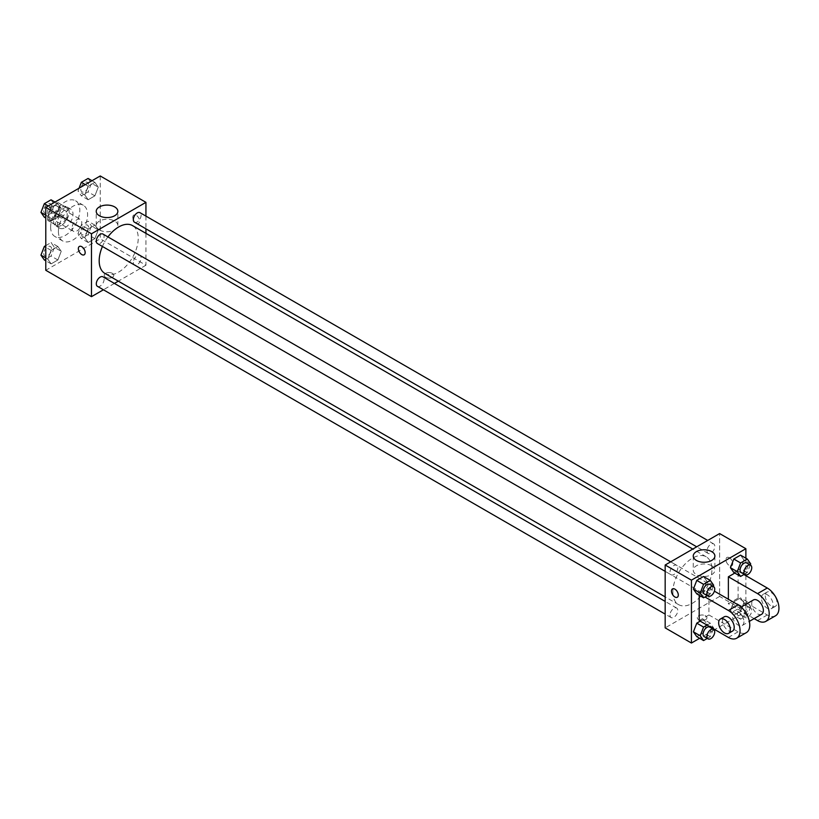 <?xml version="1.0" encoding="UTF-8"?>
<svg xmlns="http://www.w3.org/2000/svg" width="819" height="819" viewBox="0 0 819 819"><rect width="100%" height="100%" fill="white"/><g stroke="black" fill="none" stroke-linecap="round" stroke-linejoin="round"><path stroke-width="0.61" stroke-dasharray="4.09 3.07" d="M72.031 228.173A6.88 3.972 120 0 0 73.454 231.316A6.88 3.972 120 0 0 80.334 227.354A6.88 3.972 120 0 0 80.334 219.41A6.88 3.972 120 0 0 75.041 221.253A6.88 3.972 120 0 0 72.031 228.173M48.7 214.701A6.88 3.972 120 0 0 50.123 217.844A6.88 3.972 120 0 0 57.002 213.882A6.88 3.972 120 0 0 57.002 205.938A6.88 3.972 120 0 0 51.699 207.78A6.88 3.972 120 0 0 48.7 214.701M49.201 207.668L57.914 202.641A10.299 5.948 120 0 1 58.712 202.979A10.299 5.948 120 0 1 59.398 203.491L59.398 213.554A10.299 5.948 120 0 1 57.914 216.114L49.201 221.14A10.299 5.948 120 0 1 48.413 220.813A10.299 5.948 120 0 1 47.727 220.291L47.727 210.227A10.299 5.948 120 0 1 49.201 207.668L56.982 212.162L65.694 207.135L57.914 202.641M57.914 216.114L65.694 220.608L56.982 225.635L49.201 221.14M47.727 220.291L55.508 224.785L55.508 214.721L47.727 210.227M55.508 224.785A10.299 5.948 120 0 0 56.194 225.297A10.299 5.948 120 0 0 56.982 225.635M65.694 220.608A10.299 5.948 120 0 0 67.168 218.049L59.398 213.554M65.694 207.135A10.299 5.948 120 0 1 66.482 207.463A10.299 5.948 120 0 1 67.168 207.985L67.168 218.049M56.982 212.162A10.299 5.948 120 0 0 55.508 214.721M61.343 225.368A11.005 6.347 -60 0 1 55.835 225.911A11.005 6.347 -60 0 1 55.835 213.206A11.005 6.347 -60 0 1 66.841 206.859A11.005 6.347 -60 0 1 68.53 215.673A11.005 6.347 -60 0 1 61.343 225.368M65.223 227.61A11.005 6.347 120 0 0 72.41 217.915A11.005 6.347 120 0 0 70.731 209.101A11.005 6.347 120 0 0 62.254 212.049A11.005 6.347 120 0 0 57.453 223.116A11.005 6.347 120 0 0 59.726 228.153A11.005 6.347 120 0 0 65.223 227.61M67.168 207.985L59.398 203.491M50.645 227.047A20.629 11.906 120 0 0 54.914 236.496A20.629 11.906 120 0 0 75.543 224.58A20.629 11.906 120 0 0 75.543 200.768A20.629 11.906 120 0 0 59.644 206.296A20.629 11.906 120 0 0 50.645 227.047M58.425 231.542A20.629 11.906 120 0 0 62.694 240.981A20.629 11.906 120 0 0 83.323 229.074A20.629 11.906 120 0 0 83.323 205.252A20.629 11.906 120 0 0 67.424 210.78A20.629 11.906 120 0 0 58.425 231.542M98.26 229.924L94.891 238.605L88.155 242.496L84.787 237.694L88.155 229.013L94.891 225.133L98.26 229.924L94.891 238.605L88.155 242.496L84.787 237.694L88.155 229.013L94.891 225.133L98.26 229.924L91.452 225.993L88.083 234.674L81.347 238.564L77.979 233.773L81.347 225.092L88.083 221.202L91.452 225.993M98.26 187.162L94.891 195.843L88.155 199.734L84.787 194.942L88.155 186.261L94.891 182.371L98.26 187.162L94.891 195.843L88.155 199.734L84.787 194.942L88.155 186.261L94.891 182.371L98.26 187.162L91.452 183.231L88.083 191.912L81.347 195.802L77.979 191.011L79.074 188.175M100.235 175.962L100.235 238.841L45.782 270.28M61.23 251.3L57.862 259.981L51.126 263.872L47.758 259.08L51.126 250.399L57.862 246.509L61.23 251.3L57.862 259.981L51.126 263.872L47.758 259.08L51.126 250.399L57.862 246.509L61.23 251.3L54.423 247.369L51.054 256.05L44.318 259.94M61.23 208.538L57.862 217.219L51.126 221.11L47.758 216.318L51.126 207.637L57.862 203.747L61.23 208.538L57.862 217.219L51.126 221.11L47.758 216.318L51.126 207.637L57.862 203.747L61.23 208.538L54.423 204.617L51.054 213.298L44.318 217.178M145.936 233.343L145.936 265.223L100.235 238.841M145.936 265.223L118.325 281.163M114.404 283.425L103.409 289.783M105.579 277.293A4.812 2.774 0 0 0 110.821 277.897A4.812 2.774 0 0 0 113.8 275.327A4.812 2.774 0 0 0 108.988 272.553A4.812 2.774 0 0 0 104.167 275.327A4.812 2.774 0 0 0 105.579 277.293A4.812 2.774 0 0 0 110.821 277.897A4.812 2.774 0 0 0 113.8 275.327A4.812 2.774 0 0 0 108.988 272.543A4.812 2.774 0 0 0 104.167 275.327A4.812 2.774 0 0 0 105.579 277.293M104.904 273.423A27.611 15.94 120 0 0 132.514 257.473A27.611 15.94 120 0 0 132.514 225.594M107.924 236.926A27.611 15.94 120 0 0 102.426 246.458M145.936 216.114L145.936 228.818M134.47 222.205A5.498 3.174 120 0 0 139.967 219.031A5.498 3.174 120 0 0 139.967 212.674M133.333 262.438A5.498 3.174 120 0 0 134.47 264.957A5.498 3.174 120 0 0 139.967 261.783A5.498 3.174 120 0 0 139.967 255.426A5.498 3.174 120 0 0 135.729 256.9A5.498 3.174 120 0 0 133.333 262.438M97.441 286.333A5.498 3.174 120 0 0 102.948 283.159A5.498 3.174 120 0 0 102.948 276.812M102.948 234.05A5.498 3.174 -60 0 1 104.085 236.568A5.498 3.174 -60 0 1 101.679 242.107A5.498 3.174 -60 0 1 97.441 243.581M132.811 217.23A4.812 2.774 -120 0 0 134.91 222.072A4.812 2.774 -120 0 0 138.616 223.362A4.812 2.774 -120 0 0 138.616 217.803A4.812 2.774 -120 0 0 133.804 215.018A4.812 2.774 -120 0 0 132.811 217.23M79.351 246.458L79.351 246.458A4.812 2.774 60 0 1 83.067 247.747A4.812 2.774 60 0 1 85.166 252.59A4.812 2.774 60 0 1 84.173 254.791L84.162 254.791M132.801 217.23A4.812 2.774 -120 0 0 134.9 222.072A4.812 2.774 -120 0 0 138.616 223.362A4.812 2.774 -120 0 0 138.616 217.803A4.812 2.774 -120 0 0 133.804 215.028A4.812 2.774 -120 0 0 132.801 217.23M99.396 229.934A10.821 6.245 180 0 1 96.222 225.522A10.821 6.245 180 0 1 107.043 219.277A10.821 6.245 180 0 1 117.854 225.522A10.821 6.245 180 0 1 111.179 231.296A10.821 6.245 180 0 1 99.396 229.934M672.87 591.994A27.611 15.94 120 0 0 678.593 604.637A27.611 15.94 120 0 0 706.203 588.697A27.611 15.94 120 0 0 706.203 556.807A27.611 15.94 120 0 0 684.93 564.209A27.611 15.94 120 0 0 672.87 591.994M677.774 567.792A5.498 3.174 -60 0 1 675.378 573.32A5.498 3.174 -60 0 1 671.13 574.795A5.498 3.174 -60 0 1 671.13 568.447A5.498 3.174 -60 0 1 676.637 565.274A5.498 3.174 -60 0 1 677.774 567.792M707.022 593.652A5.498 3.174 120 0 0 708.159 596.171A5.498 3.174 120 0 0 713.666 592.997A5.498 3.174 120 0 0 713.666 586.65A5.498 3.174 120 0 0 709.428 588.124A5.498 3.174 120 0 0 707.022 593.652M669.993 615.038A5.498 3.174 120 0 0 671.13 617.557A5.498 3.174 120 0 0 676.637 614.373A5.498 3.174 120 0 0 676.637 608.026A5.498 3.174 120 0 0 672.399 609.5A5.498 3.174 120 0 0 669.993 615.038M707.022 550.9A5.498 3.174 120 0 0 708.159 553.419A5.498 3.174 120 0 0 713.666 550.245A5.498 3.174 120 0 0 713.666 543.888A5.498 3.174 120 0 0 709.428 545.362A5.498 3.174 120 0 0 707.022 550.9M719.625 596.437L665.171 627.876L719.625 596.437L719.625 533.568L719.625 596.437L745.874 611.598L714.762 629.565M51.054 199.816L54.423 204.617M43.796 210.749A5.498 3.174 120 0 0 44.932 213.268A5.498 3.174 120 0 0 50.44 210.094A5.498 3.174 120 0 0 50.44 203.736A5.498 3.174 120 0 0 46.202 205.211A5.498 3.174 120 0 0 43.796 210.749M57.862 217.219L51.054 213.298M51.126 221.11L45.782 218.028M47.758 216.318L45.782 215.182M51.126 207.637L48.249 205.978M57.862 203.747L54.986 202.088M43.765 210.729A5.498 3.174 120 0 0 44.902 213.247A5.498 3.174 120 0 0 50.409 210.073A5.498 3.174 120 0 0 50.409 203.716A5.498 3.174 120 0 0 46.171 205.19A5.498 3.174 120 0 0 43.765 210.729M88.083 178.44L91.452 183.231M80.825 189.373A5.498 3.174 120 0 0 81.961 191.892A5.498 3.174 120 0 0 87.469 188.708A5.498 3.174 120 0 0 87.469 182.361A5.498 3.174 120 0 0 83.221 183.835A5.498 3.174 120 0 0 80.825 189.373M94.891 195.843L88.083 191.912M88.155 199.734L81.347 195.802M84.787 194.942L77.979 191.011M88.155 186.261L85.278 184.603M94.891 182.371L92.015 180.712M80.794 189.353A5.498 3.174 120 0 0 81.931 191.871A5.498 3.174 120 0 0 87.428 188.698A5.498 3.174 120 0 0 87.428 182.34A5.498 3.174 120 0 0 83.19 183.814A5.498 3.174 120 0 0 80.794 189.353M45.782 245.618L51.054 242.578L54.423 247.369M43.796 253.501A5.498 3.174 120 0 0 44.932 256.019A5.498 3.174 120 0 0 50.44 252.846A5.498 3.174 120 0 0 50.44 246.499A5.498 3.174 120 0 0 46.202 247.962A5.498 3.174 120 0 0 43.796 253.501M57.862 259.981L51.054 256.05M51.126 263.872L45.782 260.78M47.758 259.08L45.782 257.934M51.126 250.399L45.782 247.307M57.862 246.509L51.054 242.578M43.765 253.48A5.498 3.174 120 0 0 44.902 255.999A5.498 3.174 120 0 0 50.409 252.825A5.498 3.174 120 0 0 50.409 246.478A5.498 3.174 120 0 0 46.171 247.952A5.498 3.174 120 0 0 43.765 253.48M80.825 232.125A5.498 3.174 120 0 0 81.961 234.643A5.498 3.174 120 0 0 87.469 231.47A5.498 3.174 120 0 0 87.469 225.112A5.498 3.174 120 0 0 83.221 226.587A5.498 3.174 120 0 0 80.825 232.125M94.891 238.605L88.083 234.674M88.155 242.496L81.347 238.564M84.787 237.694L77.979 233.773M88.155 229.013L81.347 225.092M94.891 225.133L88.083 221.202M80.794 232.105A5.498 3.174 120 0 0 81.931 234.623A5.498 3.174 120 0 0 87.428 231.449A5.498 3.174 120 0 0 87.428 225.102A5.498 3.174 120 0 0 83.19 226.576A5.498 3.174 120 0 0 80.794 232.105M713.226 586.394L710.308 593.908L707.278 595.669M704.197 593.888A5.498 3.174 120 0 0 709.694 590.704A5.498 3.174 120 0 0 709.694 584.356M713.677 585.227L706.879 581.306L703.511 589.987L696.774 593.867L703.511 589.987L710.308 593.908M706.879 581.306L703.511 576.504L706.879 581.306L703.511 589.987M750.255 565.018L747.337 572.532L744.307 574.283M741.226 572.501A5.498 3.174 120 0 0 746.723 569.328A5.498 3.174 120 0 0 746.723 562.981M750.706 563.851L743.898 559.92L740.53 568.601L733.793 572.491L740.53 568.601L747.337 572.532M743.898 559.92L740.53 555.128L743.898 559.92L740.53 568.601M707.022 625.092L710.308 623.198L713.677 627.989L713.38 628.767M713.226 629.156L710.308 636.67L707.278 638.421M704.197 636.639A5.498 3.174 120 0 0 709.694 633.466A5.498 3.174 120 0 0 709.694 627.108M713.677 627.989L706.879 624.058L703.511 632.739L696.774 636.629L703.511 632.739L710.308 636.67M710.308 623.198L703.511 619.266L700.214 621.16L703.511 619.266L706.879 624.058L703.511 632.739M750.706 606.613L747.337 615.294L740.601 619.184L737.233 614.383L740.601 605.702L747.337 601.822L750.706 606.613L743.898 602.682L740.53 611.363L733.793 615.253L730.425 610.462L733.793 601.781L740.53 597.89L743.898 602.682L740.53 611.363L733.793 615.253L730.425 610.462L733.793 601.781L740.53 597.89L743.898 602.682M740.079 612.745A5.498 3.174 120 0 0 741.226 615.264A5.498 3.174 120 0 0 746.723 612.09A5.498 3.174 120 0 0 746.723 605.732A5.498 3.174 120 0 0 742.485 607.207A5.498 3.174 120 0 0 740.079 612.745M747.337 615.294L740.53 611.363M740.601 619.184L733.793 615.253M737.233 614.383L730.425 610.462M740.601 605.702L733.793 601.781M747.337 601.822L740.53 597.89M743.969 614.987A5.498 3.174 120 0 0 745.116 617.506A5.498 3.174 120 0 0 750.614 614.332A5.498 3.174 120 0 0 750.614 607.985A5.498 3.174 120 0 0 746.375 609.459A5.498 3.174 120 0 0 743.969 614.987M677.303 597.246L677.303 597.235A4.812 2.774 -120 0 0 677.303 591.687A4.812 2.774 -120 0 0 672.491 588.902L672.491 588.902M711.711 565.796A10.821 6.245 0 0 0 699.928 564.445A10.821 6.245 0 0 0 693.253 570.208A10.821 6.245 0 0 0 704.064 576.453A10.821 6.245 0 0 0 714.885 570.208A10.821 6.245 0 0 0 711.711 565.796M729.35 557.708A4.812 2.774 -120 0 0 726.944 557.463A4.812 2.774 -120 0 0 726.658 562.489A4.812 2.774 -120 0 0 731.08 566.021A4.812 2.774 -120 0 0 731.756 565.806A4.812 2.774 -120 0 0 732.565 562.203A4.812 2.774 -120 0 0 729.35 557.708M745.874 558.22L745.874 574.999M745.874 575.665L745.874 611.598M729.34 557.708A4.812 2.774 60 0 1 732.565 562.213A4.812 2.774 60 0 1 731.756 565.806A4.812 2.774 60 0 1 731.08 566.021A4.812 2.774 60 0 1 726.658 562.499A4.812 2.774 60 0 1 726.934 557.473A4.812 2.774 60 0 1 729.34 557.708M705.528 619.737A4.812 2.774 0 0 0 706.93 617.772A4.812 2.774 0 0 0 702.118 614.997A4.812 2.774 0 0 0 697.307 617.772A4.812 2.774 0 0 0 700.276 620.341A4.812 2.774 0 0 0 705.528 619.737A4.812 2.774 180 0 1 700.276 620.341A4.812 2.774 180 0 1 697.307 617.772A4.812 2.774 180 0 1 702.118 614.987A4.812 2.774 180 0 1 706.93 617.772A4.812 2.774 180 0 1 705.528 619.737M714.178 629.903L699.651 638.288M703.511 619.266L706.879 624.058M775.521 615.786A16.503 9.531 60 0 1 767.27 614.967L738.103 598.126L728.378 603.736L728.378 599.252M738.103 598.126L738.103 571.181L734.807 573.075M699.201 620.577L708.926 614.967L708.926 588.022L699.201 593.632L704.995 596.979M699.201 595.28L699.201 593.632M743.928 621.703A8.251 4.76 60 0 1 742.229 625.481A8.251 4.76 60 0 1 733.978 620.72A8.251 4.76 60 0 1 733.978 611.189A8.251 4.76 60 0 1 740.335 613.4A8.251 4.76 60 0 1 743.928 621.703M708.926 614.967L738.103 631.807A16.503 9.531 -120 0 0 746.355 632.626M708.926 588.022L714.383 591.164M761.67 614.25A8.251 4.76 60 0 1 753.419 609.49A8.251 4.76 60 0 1 753.419 599.958M754.125 618.611L728.378 603.736M732.503 631.091A8.251 4.76 60 0 1 724.252 626.33A8.251 4.76 60 0 1 724.252 616.799M761.435 598.126A8.251 4.76 60 0 1 763.144 594.348A8.251 4.76 60 0 1 771.396 599.109A8.251 4.76 60 0 1 771.396 608.64A8.251 4.76 60 0 1 765.038 606.429A8.251 4.76 60 0 1 761.435 598.126M738.103 571.181L743.898 574.529M765.325 595.884A8.251 4.76 -120 0 0 768.928 604.187A8.251 4.76 -120 0 0 775.286 606.398A8.251 4.76 -120 0 0 775.286 596.867A8.251 4.76 -120 0 0 767.034 592.106A8.251 4.76 -120 0 0 765.325 595.884M738.103 631.807L728.378 637.428M767.27 614.967L757.544 620.577M50.123 217.844L73.454 231.316M57.002 205.938L80.334 219.41M70.731 209.101L66.841 206.859M59.726 228.153L55.835 225.911M66.482 207.463L58.712 202.979M56.194 225.297L48.413 220.813M83.323 205.252L75.543 200.768M62.694 240.981L54.914 236.496M117.854 225.522L117.854 211.333M96.222 225.522L96.222 211.333M706.203 556.807L692.782 549.058M678.593 604.637L665.171 596.887M665.171 571.355L671.13 574.795M670.669 561.824L676.637 565.274M713.666 586.65L139.967 255.426M708.159 596.171L134.47 264.957M676.637 608.026L665.171 601.412M671.13 617.557L665.171 614.107M713.666 543.888L707.698 540.448M708.159 553.419L696.703 546.805M750.614 607.985L746.723 605.732M745.116 617.506L741.226 615.264M693.253 556.019L693.253 570.208M714.885 556.019L714.885 570.208M742.229 625.481L749.375 621.355M733.978 611.189L741.123 607.063M767.034 592.106L763.144 594.348M775.286 606.398L771.396 608.64"/><path stroke-width="1.23" d="M103.409 289.783L91.482 296.662L45.782 270.28L45.782 207.402L100.235 175.962L145.936 202.344L145.936 216.114M118.325 281.163L114.404 283.425M102.426 246.458A27.611 15.94 120 0 0 99.181 260.78A27.611 15.94 120 0 0 104.904 273.423L665.171 596.887M692.782 549.058L132.514 225.594A27.611 15.94 120 0 0 107.924 236.926M145.936 228.818L145.936 233.343M91.482 296.662L91.482 233.784L145.936 202.344M707.698 540.448L139.967 212.674A5.498 3.174 120 0 0 135.729 214.148A5.498 3.174 120 0 0 133.333 219.687A5.498 3.174 120 0 0 134.47 222.205L696.703 546.805M665.171 601.412L102.948 276.812A5.498 3.174 120 0 0 98.71 278.286A5.498 3.174 120 0 0 96.304 283.814A5.498 3.174 120 0 0 97.441 286.333L665.171 614.107M665.171 571.355L97.441 243.581A5.498 3.174 -60 0 1 97.441 237.223A5.498 3.174 -60 0 1 102.948 234.05L670.669 561.824M91.482 233.784L45.782 207.402M99.396 215.745A10.821 6.245 180 0 1 96.222 211.333A10.821 6.245 180 0 1 107.043 205.088A10.821 6.245 180 0 1 117.854 211.333A10.821 6.245 180 0 1 111.179 217.096A10.821 6.245 180 0 1 99.396 215.745M85.166 252.59A4.812 2.774 60 0 1 84.162 254.791A4.812 2.774 60 0 1 79.351 252.017A4.812 2.774 60 0 1 79.351 246.458A4.812 2.774 60 0 1 83.057 247.747A4.812 2.774 60 0 1 85.166 252.59M84.173 254.791A4.812 2.774 60 0 1 79.351 252.017A4.812 2.774 60 0 1 79.351 246.458M699.651 638.288L691.431 643.038L665.171 627.876L665.171 565.008L719.625 533.568L745.874 548.72L745.874 558.22M45.782 218.028L44.318 217.178L40.95 212.387L44.318 203.706L51.054 199.816L54.986 202.088M45.782 215.182L40.95 212.387M48.249 205.978L44.318 203.706M79.074 188.175L81.347 182.33L88.083 178.44L92.015 180.712M85.278 184.603L81.347 182.33M45.782 260.78L44.318 259.94L40.95 255.149L44.318 246.468L45.782 245.618M45.782 257.934L40.95 255.149M45.782 247.307L44.318 246.468M707.278 595.669L703.572 597.798L700.204 593.007L703.572 584.326L710.308 580.436L713.677 585.227L713.226 586.394M713.584 586.599L709.694 584.356A5.498 3.174 120 0 0 705.456 585.831A5.498 3.174 120 0 0 703.06 591.369A5.498 3.174 120 0 0 704.197 593.888L708.087 596.13A5.498 3.174 120 0 0 713.584 592.956A5.498 3.174 120 0 0 713.584 586.599A5.498 3.174 120 0 0 709.346 588.073A5.498 3.174 120 0 0 706.94 593.611A5.498 3.174 120 0 0 708.087 596.13M703.572 597.798L696.774 593.867L693.406 589.076L696.774 580.395L703.511 576.504L710.308 580.436M700.204 593.007L693.406 589.076L696.774 580.395L703.511 576.504M703.572 584.326L696.774 580.395M744.307 574.283L740.601 576.422L737.233 571.631L740.601 562.95L747.337 559.06L750.706 563.851L750.255 565.018M750.614 565.223L746.723 562.981A5.498 3.174 120 0 0 742.485 564.455A5.498 3.174 120 0 0 740.079 569.993A5.498 3.174 120 0 0 741.226 572.501L745.116 574.754A5.498 3.174 120 0 0 750.614 571.58A5.498 3.174 120 0 0 750.614 565.223A5.498 3.174 120 0 0 746.375 566.697A5.498 3.174 120 0 0 743.969 572.235A5.498 3.174 120 0 0 745.116 574.754M740.601 576.422L733.793 572.491L730.425 567.7L733.793 559.019L740.53 555.128L747.337 559.06M737.233 571.631L730.425 567.7L733.793 559.019L740.53 555.128M740.601 562.95L733.793 559.019M707.278 638.421L703.572 640.56L700.204 635.769L703.572 627.088L707.022 625.092M713.584 629.361L709.694 627.108A5.498 3.174 120 0 0 705.456 628.582A5.498 3.174 120 0 0 703.06 634.121A5.498 3.174 120 0 0 704.197 636.639L708.087 638.881A5.498 3.174 120 0 0 713.584 635.708A5.498 3.174 120 0 0 713.584 629.361A5.498 3.174 120 0 0 709.346 630.835A5.498 3.174 120 0 0 706.94 636.363A5.498 3.174 120 0 0 708.087 638.881M703.572 640.56L696.774 636.629L693.406 631.838L696.774 623.157L700.214 621.16L696.774 623.157L703.572 627.088M700.204 635.769L693.406 631.838L696.774 623.157M674.897 597A4.812 2.774 -120 0 0 677.303 597.235A4.812 2.774 60 0 1 674.897 597A4.812 2.774 60 0 1 671.754 592.761A4.812 2.774 60 0 1 672.491 588.902A4.812 2.774 -120 0 0 671.754 592.761A4.812 2.774 -120 0 0 674.897 597M672.491 588.902A4.812 2.774 60 0 1 677.303 591.687A4.812 2.774 60 0 1 677.303 597.246M691.431 643.038L691.431 580.159L665.171 565.008L719.625 533.568M665.171 627.876L665.171 565.008M711.711 551.607A10.821 6.245 180 0 1 714.885 556.019A10.821 6.245 180 0 1 704.064 562.264A10.821 6.245 180 0 1 693.253 556.019A10.821 6.245 180 0 1 699.928 550.255A10.821 6.245 180 0 1 711.711 551.607M691.431 580.159L745.874 548.72M745.874 574.999L745.874 575.665M714.762 629.565L714.178 629.903M733.793 572.491L730.425 567.7M696.774 593.867L693.406 589.076M696.774 636.629L693.406 631.838M728.378 599.252L728.378 576.791L734.807 573.075M704.995 596.979L728.378 610.472A16.503 9.531 60 0 1 739.158 625.02A16.503 9.531 60 0 1 736.629 638.236A16.503 9.531 60 0 1 728.378 637.428L699.201 620.577L699.201 595.28M714.383 591.164L738.103 604.862L728.378 610.472M736.629 638.236L746.355 632.626A16.503 9.531 -120 0 0 748.883 619.399A16.503 9.531 -120 0 0 738.103 604.862M741.123 607.063L753.419 599.958A8.251 4.76 60 0 1 759.776 602.17A8.251 4.76 60 0 1 763.38 610.472A8.251 4.76 60 0 1 761.67 614.25L749.375 621.355M743.898 574.529L767.27 588.022L757.544 593.632L728.378 576.791M757.544 593.632A16.503 9.531 60 0 1 768.324 608.179A16.503 9.531 60 0 1 765.796 621.396A16.503 9.531 60 0 1 757.544 620.577L754.125 618.611M720.362 619.051L724.252 616.799A8.251 4.76 60 0 1 730.609 619.01A8.251 4.76 60 0 1 734.213 627.313A8.251 4.76 60 0 1 732.503 631.091L728.613 633.343A8.251 4.76 60 0 1 720.362 628.572A8.251 4.76 60 0 1 720.362 619.051A8.251 4.76 60 0 1 726.719 621.263A8.251 4.76 60 0 1 730.323 629.565A8.251 4.76 60 0 1 728.613 633.343M767.27 588.022A16.503 9.531 60 0 1 778.05 602.559A16.503 9.531 60 0 1 775.521 615.786L765.796 621.396"/></g></svg>
